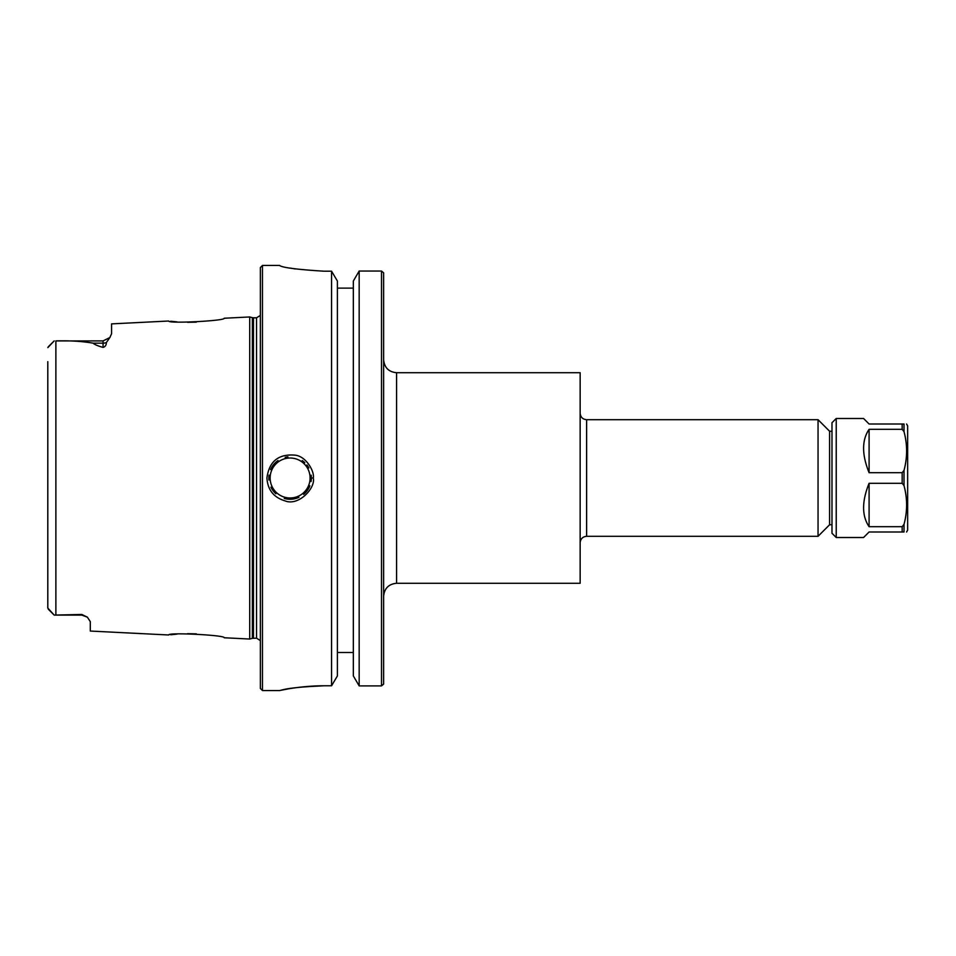 <?xml version="1.0" encoding="UTF-8"?>
<svg xmlns="http://www.w3.org/2000/svg" width="956" height="956" viewBox="0 0 956 956"><rect width="100%" height="100%" fill="white"/><g stroke="black" fill="none" stroke-linecap="round" stroke-linejoin="round"><path stroke-width="1.43" d="M396.585 372.721L580.149 372.721L580.149 583.28L396.585 583.28L396.585 372.721C388.71 371.956 384.396 367.642 383.631 359.767M586.625 419.696L818.049 419.696L818.049 536.304L586.625 536.304L586.625 419.696C582.682 419.314 580.531 417.151 580.149 413.219M383.631 684.09L383.631 272.842M831.983 431.24L829.593 431.24L829.593 524.76L831.983 524.76M337.396 652.494L353.338 652.494M301.905 686.97L324.12 685.775C296.539 685.751 273.763 692.013 280.753 690.316C287.17 688.272 301.63 686.767 324.12 685.775L331.565 685.775L337.396 675.928L337.396 281.028L331.565 271.205L324.12 271.205C297.089 269.52 282.271 267.608 279.642 265.493L279.666 265.529M359.169 685.894L359.169 271.05L353.338 281.028L353.338 675.928L359.169 685.894L381.504 685.894L381.504 271.05L359.169 271.05L381.504 271.05L383.571 272.783M353.338 288.126L337.396 288.126M383.583 684.126L381.504 685.894M295.237 268.947L290.301 268.086M269.042 475.12A21.259 21.259 0 0 0 268.947 480.008M270.93 487.166A21.259 21.259 0 0 0 275.89 493.798M284.279 498.435A21.259 21.259 0 0 0 298.965 497.323M303.638 494.395A21.259 21.259 0 0 0 309.875 485.791M311.059 481.549A21.259 21.259 0 0 0 311.333 479.016M311.321 476.745A21.259 21.259 0 0 0 311.166 475.156M308.848 467.962A21.259 21.259 0 0 0 306.9 464.963M304.809 462.656A21.259 21.259 0 0 0 302.251 460.553M287.959 456.849A21.259 21.259 0 0 0 285.151 457.327M277.981 460.541A21.259 21.259 0 0 0 270.596 469.563M311.357 478L313.293 478C314.703 471.786 306.386 456.466 295.308 455.175C278.626 453.67 269.162 461.282 266.915 478C267.68 489.83 273.691 497.443 284.936 500.836C298.415 506.513 315.731 488.122 313.293 478M196.386 322.136L187.567 322.315M177.003 321.873L170.694 321.252M110.203 337.038L106.355 342.571C106.331 345.176 105.232 346.777 103.069 347.387C97.871 345.976 94.548 344.566 93.114 343.168C81.905 341.256 69.489 340.515 55.878 340.922L103.069 340.91L109.809 337.576L111.565 333.799L111.565 323.881L168.794 321.013C167.157 323.833 225.951 320.834 224.206 318.24L249.719 316.962L249.719 639.038L224.206 637.76C225.951 635.166 167.157 632.167 168.794 634.987L90.306 631.056L90.306 621.531M47.8 361.655L47.8 608.064L54.181 615.09L81.81 614.469L87.39 617.182L90.306 621.651M170.694 634.748L177.003 634.127M187.567 633.685L196.386 633.864M262.47 690.555L262.47 265.445L260.355 267.572L260.355 688.428L262.47 690.555L279.642 690.555L288.007 688.929M331.565 685.775L331.565 271.205M48.29 346.789L54.181 340.91L47.836 347.602M54.181 615.09L48.29 609.211L54.181 615.09L81.81 615.09L81.81 614.469M869.088 472.694C861.774 454.578 861.774 440.119 869.088 429.316L902.165 429.316L904.006 431.61C907.471 444.54 907.471 457.47 904.006 470.412L902.165 472.694L869.088 472.694L869.088 429.316M869.088 526.684C861.774 515.881 861.774 501.422 869.088 483.306L902.165 483.306L904.006 485.588C907.471 498.53 907.471 511.46 904.006 524.39L902.165 526.684L869.088 526.684L869.088 483.306M836.225 537.511L836.225 418.489L831.983 422.731L831.983 533.269L836.225 537.511L863.567 537.511L869.088 531.99L904.006 531.99C907.471 531.99 907.471 531.99 904.006 531.99C907.471 531.99 907.471 531.99 904.006 531.99L904.006 524.39M904.006 431.61L904.006 424.01C907.471 424.01 907.471 424.01 904.006 424.01C907.471 424.01 907.471 424.01 904.006 424.01L869.088 424.01L863.567 418.489L836.225 418.489M906.587 531.99L907.65 530.15L907.65 425.85L906.587 424.01M907.65 517.112L907.65 438.888M270.13 478A19.98 19.98 0 0 1 300.1 460.696A19.98 19.98 0 0 1 300.1 495.304A19.98 19.98 0 0 1 270.13 478M55.878 615.078L55.878 340.922M103.069 340.91L103.069 343.168L93.114 343.168M106.355 342.571A8.496 7.576 0 0 1 103.069 343.168L103.069 347.387M253.46 638.19L253.46 317.81L256.531 317.81L256.531 638.19L252.36 638.333L252.36 317.667L249.719 316.962M902.165 429.316L902.165 424.01M902.165 531.99L902.165 526.684M902.165 483.306L902.165 472.694M904.006 485.588L904.006 470.412M586.625 536.304C582.682 536.686 580.531 538.849 580.149 542.781M396.585 583.28C388.71 584.044 384.396 588.358 383.631 596.233M829.593 431.24L818.049 419.696M829.593 524.76L818.049 536.304M262.47 265.445L279.642 265.445M81.81 615.09L87.39 617.194M252.36 638.333L249.719 639.038M253.46 317.81L252.36 317.667M256.531 317.81L260.355 315.432M256.531 638.19L260.355 640.568"/></g></svg>
